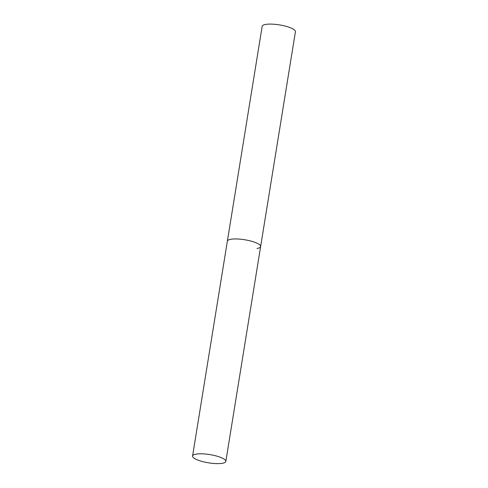 <?xml version="1.0" encoding="UTF-8"?>
<svg xmlns="http://www.w3.org/2000/svg" width="488" height="488" viewBox="0 0 488 488"><rect width="100%" height="100%" fill="white"/><g stroke="black" fill="none" stroke-linecap="round" stroke-linejoin="round"><path stroke-width="0.73" d="M192.571 456.018A16.848 4.166 -170.8 0 0 198.793 460.428A16.848 4.166 -170.8 0 0 216.105 463.6A16.848 4.166 -170.8 0 0 225.834 461.404A16.848 4.166 -170.8 0 0 219.606 457A16.848 4.166 -170.8 0 0 202.3 453.828A16.848 4.166 -170.8 0 0 192.571 456.018L262.166 26.315A16.848 4.166 9.2 0 1 265.808 24.4A16.848 4.166 9.2 0 1 284.626 25.943A16.848 4.166 9.2 0 1 295.429 31.702L260.629 246.556A16.848 4.166 -170.8 0 0 254.407 242.146A16.848 4.166 -170.8 0 0 237.095 238.974A16.848 4.166 -170.8 0 0 227.371 241.17A16.848 4.166 9.2 0 1 231.007 239.254A16.848 4.166 9.2 0 1 249.826 240.791A16.848 4.166 9.2 0 1 260.629 246.556A16.848 4.166 9.2 0 1 256.993 248.471M260.629 246.556L225.834 461.404"/></g></svg>
